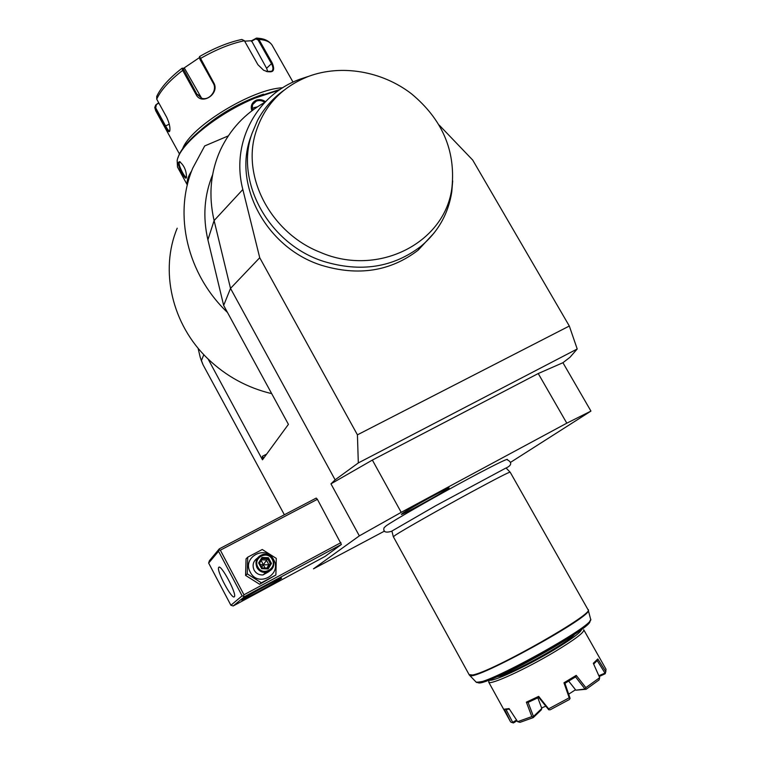 <?xml version="1.0" encoding="UTF-8"?>
<svg xmlns="http://www.w3.org/2000/svg" width="761" height="761" viewBox="0 0 761 761"><rect width="100%" height="100%" fill="white"/><g stroke="black" fill="none" stroke-linecap="round" stroke-linejoin="round"><path stroke-width="1.14" d="M208.647 563.073L230.897 605.252L242.131 595.844L218.54 551.278L208.647 563.073L209.351 560.79L219.282 548.862L219.016 549.937L220.338 550.184L317.385 499.311L341.404 544.448L325.09 556.405L233.189 605.965L244.557 596.595L341.404 544.448M264.914 102.288C244.994 113.503 230.174 129.37 220.462 149.879C210.474 172.015 208.362 195.577 214.107 220.566L230.516 288.39L335.116 479.839L358.317 462.935L357.423 434.835L259.729 257.722L230.516 288.39L223.658 305.427L227.501 312.495C187.006 274.074 173.337 214.317 192.733 168.191L204.699 145.941L228.281 135.905M384.543 531.073L313.484 568.828L359.344 535.868L330.959 483.853L335.116 479.839M198.069 348.167L200.248 357.413L203.054 364.804L284.367 514.769M203.815 354.664L201.38 360.714L203.054 364.804M227.501 312.495L288.419 424.353L262.478 459.806L208.086 358.992C171.767 324.443 159.582 270.364 177.199 228.195M219.282 548.862L316.215 498.084L317.385 499.311M357.423 434.835L569.314 326.022L577.209 348.985L569.941 357.309L562.931 362.712L590.945 411.092L510.365 462.469M358.317 462.935L577.209 348.985M569.314 326.022L472.695 160.048L439.192 125.099M330.959 483.853L372.367 460.072L538.236 373.537L562.931 362.712M359.344 535.868L401.209 512.353L566.802 423.173L590.945 411.092M566.802 423.173L538.236 373.537M386.255 525.756L384.086 527.715C382.926 531.853 385.38 533.061 391.43 531.33L435.368 505.922L505.294 468.367C514.284 464.552 509.946 461.052 507.187 459.768C509.918 457.104 487.934 468.072 456.914 485.004C425.941 501.889 394.008 520.343 386.255 525.756M402.274 513.532C408.724 508.862 452.015 485.29 448.942 488.115L447.772 489.009C440.676 493.965 400.971 515.644 401.332 514.36L402.274 513.532M201.38 360.714L200.248 357.413M208.086 358.992C226.207 376.286 247.411 387.834 271.696 393.646M263.667 458.179L262.355 456.296L262.745 459.444M212.642 174.669C204.233 195.282 202.645 216.99 207.896 239.81L223.658 305.427M308.88 76.252L299.986 79.182C256.524 94.925 230.621 142.716 242.835 189.508L259.729 257.722M251.453 135.201C231.896 183.344 265.694 247.639 321.294 265.228C358.174 276.433 390.46 271.401 418.17 250.15L434.236 232.818M283.948 90.274C272.78 98.274 263.991 108.3 257.57 120.343L252.024 133.403C234.588 181.556 268.776 243.967 323.492 261.356C360.638 272.647 393.161 267.606 421.052 246.222C438.184 231.791 448.429 213.641 451.787 191.772L452.681 180.89M320.124 252.243C378.464 277.775 446.051 242.302 452.034 186.768C455.506 150.088 441.941 119.068 411.349 93.698C382.032 71.182 341.584 64.133 308.624 76.347C280.78 87.353 262.859 107.054 254.868 135.468C242.749 179.644 272.352 233.532 320.124 252.243M187.406 184.685C186.559 181.128 187.986 176.514 191.696 170.864M178.255 168.428L177.494 167.03L177.17 160.466C179.748 144.343 217.703 113.36 254.859 98.159L279.22 90.083M251.881 110.802C250.35 106.121 251.739 102.611 256.048 100.281C259.311 99.082 262.45 99.558 265.484 101.689M178.321 162.454L179.52 161.617C184.067 165.299 186.388 170.502 186.483 177.246L186.474 177.313C185.988 181.898 177.56 166.497 178.321 162.454L179.196 162.759L180.386 162.017M252.31 110.478L252.519 104.733L256.267 101.146C259.149 100.072 261.984 100.471 264.78 102.364M177.998 157.765C182.25 141.498 218.807 112.276 254.231 97.769L280.267 89.37M201.732 129.142C220.11 113.598 240.695 101.945 263.496 94.174M181.993 68.29C169.275 78.145 160.847 87.544 156.699 96.485L156.718 99.158L166.669 117.242C169.275 122.911 170.331 127.439 169.827 130.816L169.808 130.892C169.151 132.823 167.506 131.282 164.871 126.297L154.74 107.501L155.777 104.932L158.878 103.087M169.846 130.711L169.76 130.816C168.952 131.273 167.534 129.579 165.498 125.736L155.691 107.872L156.262 105.094M199.572 56.542L213.698 82.711C220.31 93.651 201.57 106.083 196.015 94.421L182.669 70.364L182.088 68.214L184.581 68.442L201.598 98.179M182.602 148.909C189.984 127.058 252.414 88.733 282.702 87.781M244.642 41.161L251.52 40.752L256.6 38.069L258.902 39.429L272.2 62.963C275.672 71.363 272.799 73.788 263.591 70.25L257.903 64.685L244.386 40.704L241.836 39.448C228.547 42.274 214.45 47.972 199.544 56.542M199.458 56.656L199.867 59.187L213.289 83.272C217.713 90.369 209.218 101.004 201.751 98.226L196.871 94.145L183.059 68.404M155.777 104.932L158.678 102.716M255.991 38.269L255.734 38.935L258.017 39.867L271.325 63.401C273.342 67.044 273.475 69.66 271.696 71.249L266.34 71.515M251.52 40.752L266.588 68.3L267.929 71.867M182.136 68.205L183.696 68.243L199.249 57.741M183.696 68.243L184.581 68.442M251.377 41.351L255.734 38.935M257.313 106.93L254.164 107.567L251.929 109.023M186.531 176.999L186.483 177.066C185.389 178.94 178.445 165.936 179.196 162.759M372.367 460.072L401.209 512.353M506.075 467.977L510.013 472.096M469.109 674.636L472.495 674.997C491.245 672.372 597.718 611.844 587.92 609.504L510.165 472.162C509.48 471.82 496.457 478.498 471.107 492.205C440.267 508.928 403.32 529.894 395.549 535.031L393.361 536.752M581.547 629.347C581.242 632.106 571.872 639.059 553.437 650.208C525.451 667.017 490.531 683.026 489.361 679.849M583.735 629.775C584.619 632.163 575.021 639.449 554.931 651.635C526.108 668.967 490.122 685.442 488.743 682.217L489.123 679.934M585.856 687.64L585.371 688.971L586.151 689.266L599.059 679.953L599.697 677.671L585.856 687.64L576.22 675.368L563.958 682.798L569.218 697.799L548.614 708.843L548.71 709.766L538.731 697.399M599.697 677.671L593.323 663.297L597.813 658.94L605.718 671.563L606.022 669.261L583.906 630.07M510.393 721.514L504.381 709.176L509.061 708.596L517.651 721.675L531.834 716.596L526.365 702.156L538.674 696.382L548.614 708.843M509.47 709.233L504.381 709.176M538.674 696.382L538.798 697.371L527.934 702.47L526.365 702.156M576.22 675.368L575.687 676.814L564.871 683.368L563.958 682.798M597.813 658.94L597.299 660.481L593.666 664.058M517.651 721.675L520.001 722.341L533.233 717.623L533.271 716.891L531.834 716.596M537.837 697.847L541.803 708.453L533.471 716.472L528.096 702.393M548.71 709.766L550.174 709.804L569.371 699.521L570.075 698.313L569.218 697.799M570.075 698.313L564.947 683.321M585.371 688.971L575.858 690.189L568.686 681.105M575.544 676.9L584.914 688.895M605.718 671.563L605.271 672.99L598.85 675.739M597.195 660.615L604.881 672.933M605.271 672.99L605.138 673.77L599.202 676.529M605.642 672.182L605.138 673.77M586.151 689.266L575.858 690.189M541.803 708.453L541.252 709.899L533.233 717.623M517.042 720.753L513.437 722.95L511.183 722.284M516.567 720.03L512.724 722.37L506.094 709.623M541.708 707.873L545.723 706.227M575.44 689.799L568.771 694.118M281.161 578.541C277.908 581.28 241.846 600.886 241.56 600.058L241.77 599.763C244.585 597.157 284.747 575.44 281.437 578.303L281.161 578.541M233.189 605.965L230.897 605.252M218.749 567.364C220.842 563.739 236.966 593.818 234.426 596.643L234.302 596.795C231.905 599.811 216.191 570.293 218.673 567.468L218.749 567.364M242.131 595.844L244.557 596.595M243.472 596.12L243.958 594.788L220.338 550.184M218.54 551.278L219.016 549.937M243.958 594.788L340.918 542.631M245.584 575.402L246.069 558.84L247.734 557.185L262.25 549.499L276.281 558.393L275.882 575.012L261.365 582.812L247.239 573.87L245.584 575.402L259.596 584.267L275.882 575.012M261.365 582.812L259.596 584.267M273.675 559.706C282.426 574.612 257.912 587.834 250.274 572.186C241.608 557.128 266.141 544.191 273.675 559.706M257.361 558.155C253.147 561.238 252.072 565.223 254.126 570.132C256.143 573.518 259.092 575.116 262.973 574.936L269.137 571.482M247.239 573.87L247.734 557.185M272.857 559.097C270.631 555.444 267.434 553.856 263.249 554.331C256.723 556.538 254.621 560.952 256.933 567.582C258.978 571.007 261.965 572.633 265.893 572.443C272.876 570.512 275.197 566.06 272.857 559.097M272.2 559.392C277.565 568.543 262.545 576.61 257.865 567.031C252.538 557.823 267.568 549.861 272.2 559.392M268.405 557.727L261.984 557.461L258.616 562.94L261.689 568.695L268.119 568.952L271.468 563.473L268.405 557.727L267.701 558.774L262.355 558.545L259.549 563.111L262.107 567.906L267.463 568.125L270.25 563.549L267.701 558.774L263.249 564.814L261.223 560.372M271.468 563.473L268.861 564.767L263.249 564.814L265.18 568.029M268.119 568.952L267.463 568.115L262.117 567.906L259.558 563.092L262.364 558.517L261.984 557.461M261.689 568.695L262.117 567.896M258.616 562.94L259.558 563.092M261.565 559.811L266.321 560.01L268.861 564.767L266.835 568.096M261.784 567.268L263.249 564.814L260.367 564.614M266.626 454.136L262.355 456.296M207.896 239.81L214.107 220.566L242.835 189.508M256.048 100.281L256.267 101.146M155.691 107.872L155.063 108.433L156.509 112.19M164.871 126.297L169.265 124.167M244.405 40.742C230.621 43.634 215.905 49.589 200.267 58.607L199.867 59.187M183.534 70.098L182.669 70.364C169.342 80.714 160.685 90.312 156.718 99.158M293.042 82.131L272.704 46.24C270.792 42.169 266.188 39.895 258.902 39.429L258.017 39.867M213.698 82.711L213.289 83.272M196.015 94.421L196.871 94.145L199.82 95.915M272.2 62.963L266.588 68.3M588.091 609.761L588.263 610.179C594.702 615.116 475.292 681.038 469.889 675.521L469.404 675.112M475.682 681.628L476.215 682.198C481.818 687.868 596.909 624.334 590.593 619.054L588.272 610.227M589.775 620.966C595.806 626.55 479.259 690.379 477.879 682.284M496.99 676.738L497.704 676.624C509.204 675.188 569.437 641.989 574.793 634.122M418.17 250.15L421.052 246.222M452.034 186.768L451.787 191.772M187.33 184.999L177.494 167.03M179.501 154.083L155.748 110.802L154.74 107.501M257.351 38.117L261.308 38.63C265.732 39.429 269.194 41.408 271.715 44.585M251.958 106.454L252.519 104.733M179.52 161.617L180.309 161.998M391.944 531.197L393.304 536.705M393.313 536.667L469.299 674.988L476.215 682.198C486.346 682.189 505.409 674.379 533.423 658.76C548.795 650.389 562.094 642.512 573.318 635.112C583.506 628.31 591.221 621.832 590.593 619.054M510.621 721.923L488.743 682.217M506.969 709.623L505.608 709.204M605.252 673.552L605.899 671.25M218.673 567.468L219.187 567.202M262.973 574.936L265.893 572.443"/></g></svg>
